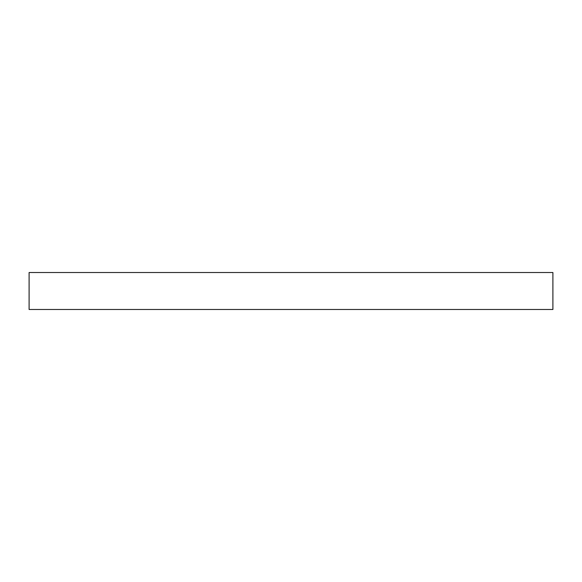 <?xml version="1.0" encoding="UTF-8"?>
<svg xmlns="http://www.w3.org/2000/svg" width="582" height="582" viewBox="0 0 582 582"><rect width="100%" height="100%" fill="white"/><g stroke="black" fill="none" stroke-linecap="round" stroke-linejoin="round"><path stroke-width="0.87" d="M291 272.514L552.9 272.514L552.9 309.486L29.1 309.486L29.1 272.514L291 272.514"/></g></svg>
